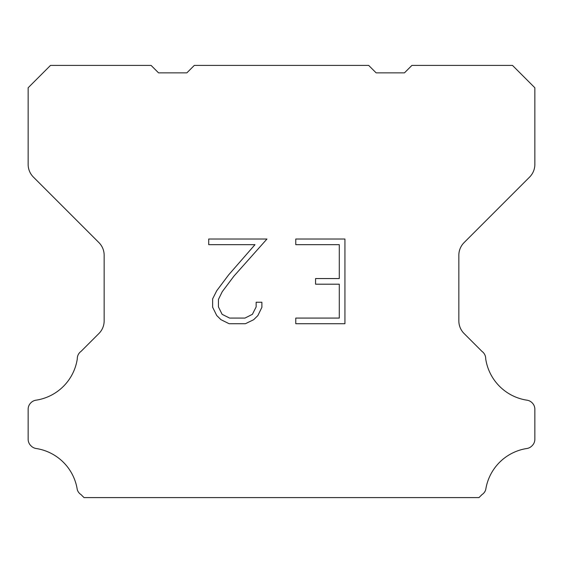 <?xml version="1.0" encoding="UTF-8"?>
<svg xmlns="http://www.w3.org/2000/svg" width="563" height="563" viewBox="0 0 563 563"><rect width="100%" height="100%" fill="white"/><g stroke="black" fill="none" stroke-linecap="round" stroke-linejoin="round"><path stroke-width="0.84" d="M339.285 318.081L339.285 284.195L315.569 284.195L315.569 278.551L339.285 278.551L339.285 244.666L295.772 244.666L295.772 239.022L344.929 239.022L344.929 323.725L295.772 323.725L295.772 318.081L339.285 318.081M261.886 302.247L261.886 307.328L257.861 315.597L253.667 319.707L245.398 323.725L229.127 323.725L220.907 319.643L216.72 315.505L212.638 307.236L212.638 298.854L216.72 290.754L228.684 274.814L254.99 244.666L208.718 244.666L208.718 239.022L266.961 239.022L233.983 276.067L222.23 291.718L218.43 299.446L218.43 306.884L222.125 314.337L229.62 318.081L244.954 318.081L252.4 314.323L256.151 306.884L256.151 302.247L261.886 302.247M194.312 65.407L368.688 65.407L376.14 72.859L404.452 72.859L411.905 65.407L512.499 65.407L534.85 87.765L534.85 164.424A17.882 17.882 0 0 1 529.614 177.071L464.081 242.604A17.882 17.882 0 0 0 458.845 255.25L458.845 320.868A17.882 17.882 0 0 0 464.081 333.514L481.935 351.361A8.945 8.945 0 0 1 485.707 358.856A49.178 49.178 0 0 0 527.038 400.194A8.945 8.945 0 0 1 532.035 402.714L532.232 402.904A8.945 8.945 0 0 1 534.85 409.231L534.85 439.274A8.945 8.945 0 0 1 532.232 445.593L531.845 445.98A8.945 8.945 0 0 1 526.877 448.5A49.178 49.178 0 0 0 485.728 489.648A8.945 8.945 0 0 1 481.963 494.617L478.986 497.593L84.014 497.593L81.037 494.617A8.945 8.945 0 0 1 77.272 489.648A49.178 49.178 0 0 0 36.123 448.5A8.945 8.945 0 0 1 31.155 445.98L30.768 445.593A8.945 8.945 0 0 1 28.15 439.274L28.15 409.231A8.945 8.945 0 0 1 30.768 402.904L30.965 402.714A8.945 8.945 0 0 1 35.962 400.194A49.178 49.178 0 0 0 77.293 358.856A8.945 8.945 0 0 1 81.065 351.361L98.919 333.514A17.882 17.882 0 0 0 104.155 320.868L104.155 255.25A17.882 17.882 0 0 0 98.919 242.604L33.386 177.071A17.882 17.882 0 0 1 28.15 164.424L28.15 87.765L50.501 65.407L151.095 65.407L158.548 72.859L186.86 72.859L194.312 65.407"/></g></svg>
